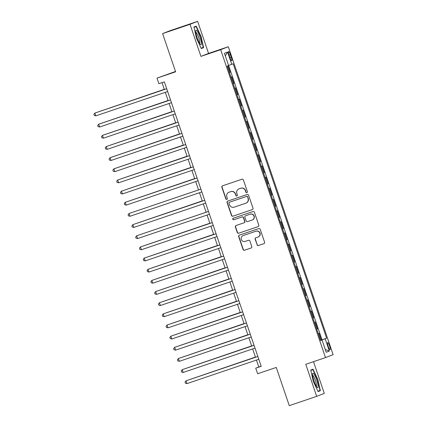 <?xml version="1.0" encoding="UTF-8"?>
<svg xmlns="http://www.w3.org/2000/svg" width="427" height="427" viewBox="0 0 427 427"><rect width="100%" height="100%" fill="white"/><g stroke="black" fill="none" stroke-linecap="round" stroke-linejoin="round"><path stroke-width="0.64" d="M246.87 192.63A0.811 0.795 -111.3 0 0 247.361 191.606L243.401 179.97A1.158 1.137 -111.3 0 0 241.954 179.239L222.579 185.804A1.158 1.137 -111.3 0 0 221.875 187.261L225.835 198.897A0.811 0.795 -111.3 0 0 226.881 199.398A0.811 0.795 -111.3 0 0 227.345 198.384L226.833 196.879A3.704 3.635 -111.3 0 1 229.08 192.209L230.697 191.664A3.704 3.635 -111.3 0 1 235.336 194.002L235.848 195.507A0.811 0.795 -111.3 0 0 236.894 196.004A0.811 0.795 -111.3 0 0 237.353 194.995L236.841 193.49A3.704 3.635 -111.3 0 1 239.093 188.819L240.705 188.275A3.704 3.635 -111.3 0 1 245.344 190.613L245.856 192.118A0.811 0.795 -111.3 0 0 246.87 192.63M329.564 345.918A3.774 0.705 71.3 0 0 327.696 342.603A3.774 0.705 71.3 0 0 328.246 346.43A3.774 0.705 71.3 0 0 330.114 349.75A3.774 0.705 71.3 0 0 329.564 345.918M257.006 244.794A1.158 1.137 -111.3 0 0 258.458 245.525L263.891 243.684A1.158 1.137 -111.3 0 0 264.596 242.226L260.198 229.304A1.158 1.137 -111.3 0 0 258.746 228.573L239.371 235.133A1.158 1.137 -111.3 0 0 238.672 236.595L243.07 249.512A1.158 1.137 -111.3 0 0 244.516 250.243L251.081 248.023A1.158 1.137 -111.3 0 0 251.786 246.56L249.902 241.031A1.158 1.137 -111.3 0 0 248.455 240.3L245.199 241.404A3.096 3.037 -111.3 0 1 241.346 239.515A3.096 3.037 -111.3 0 1 243.203 235.544L255.96 231.226A3.096 3.037 -111.3 0 1 259.813 233.115A3.096 3.037 -111.3 0 1 257.951 237.086L255.826 237.807A1.158 1.137 -111.3 0 0 255.122 239.264L257.214 244.714A1.158 1.137 -111.3 0 0 258.661 245.445L264.025 243.625M190.026 24.312L200.941 56.385L208.557 53.423L197.642 21.35L190.026 24.312L162.612 33.594L175.62 71.805L156.981 78.12L158.876 83.697L164.363 81.84L261.207 366.318L255.725 368.175L257.62 373.753L276.264 367.439L289.271 405.65L316.685 396.368L324.296 393.406L313.493 361.674M200.941 56.385L220.679 49.703L325.502 357.607L305.764 364.29L316.685 396.368M252.298 209.63A1.158 1.137 -111.3 0 0 253.003 208.168L248.599 195.246A1.158 1.137 -111.3 0 0 247.153 194.515L227.778 201.08A1.158 1.137 -111.3 0 0 227.079 202.537L231.477 215.459A1.158 1.137 -111.3 0 0 232.923 216.19L252.389 209.593M254.396 212.272L258.799 225.194A1.158 1.137 -111.3 0 1 258.095 226.657L238.72 233.217A1.158 1.137 -111.3 0 1 237.273 232.485L235.389 226.956A1.158 1.137 -111.3 0 1 236.094 225.499L243.95 222.835A1.158 1.137 -111.3 0 0 244.655 221.378L243.406 217.706A1.158 1.137 -111.3 0 0 241.954 216.98L233.777 219.75A0.811 0.795 -111.3 0 1 232.768 219.254A0.811 0.795 -111.3 0 1 233.254 218.213L252.949 211.546A1.158 1.137 -111.3 0 1 254.396 212.272M162.612 33.594L170.229 30.632L197.642 21.35M320.522 340.319L321.323 340.052L319.044 333.359L318.291 333.652L316.738 329.201M316.727 329.164L317.523 328.897L315.243 322.204L314.491 322.492L312.943 318.046M312.927 318.008L313.728 317.741L311.448 311.048L310.696 311.336L309.143 306.89M309.132 306.853L309.927 306.581L307.648 299.887L306.896 300.181L305.348 295.735M305.332 295.697L306.132 295.425L303.853 288.732L303.101 289.026L301.547 284.574M301.537 284.542L302.332 284.27L300.053 277.577L299.3 277.87L297.747 273.419M297.736 273.387L298.532 273.115L296.258 266.421L295.505 266.715L293.952 262.263M293.941 262.231L294.737 261.959L292.458 255.266L291.705 255.559L290.152 251.108M290.141 251.071L290.936 250.804L288.657 244.111L287.91 244.404L286.357 239.953M286.346 239.915L287.141 239.648L284.862 232.955L284.11 233.243L282.557 228.797M282.546 228.76L283.341 228.493L281.062 221.8L280.315 222.088L278.762 217.642M278.751 217.605L279.546 217.338L277.267 210.639L276.515 210.933L274.961 206.487M274.951 206.449L275.746 206.177L273.467 199.484L272.72 199.777L271.166 195.326M271.15 195.294L271.951 195.022L269.672 188.328L268.919 188.622L267.366 184.17M267.355 184.138L268.151 183.866L265.872 177.173L265.124 177.467L263.571 173.015M263.555 172.983L264.356 172.711L262.077 166.018L261.324 166.311L259.771 161.86M259.76 161.822L260.555 161.555L258.276 154.862L257.524 155.156L255.976 150.704M255.96 150.667L256.76 150.4L254.481 143.707L253.729 143.995L252.176 139.549M252.165 139.512L252.96 139.245L250.681 132.551L249.928 132.84L248.381 128.394M248.365 128.356L249.165 128.089L246.886 121.391L246.133 121.684L244.58 117.238M244.57 117.201L245.365 116.929L243.086 110.235L242.333 110.529L240.78 106.077M240.769 106.045L241.565 105.773L239.291 99.08L238.538 99.374L236.985 94.922M236.974 94.89L237.77 94.618L235.49 87.925L234.738 88.218L233.185 83.767M233.174 83.735L233.969 83.462L231.69 76.769L230.906 77.073M229.107 55.142L229.939 57.597A3.651 0.683 71.3 0 0 231.749 60.81A3.651 0.683 71.3 0 0 231.215 57.101L230.383 54.645A3.651 0.683 71.3 0 0 228.573 51.432A3.651 0.683 71.3 0 0 229.107 55.142M220.679 49.703L228.296 46.74L333.113 354.645L325.502 357.607M321.323 340.052L326.618 338.221L233.19 63.783L228.578 65.443M326.618 338.221L325.177 338.782L329.35 351.058L326.223 352.275L322.049 339.999L320.608 340.559L227.18 66.121L228.621 65.561L224.442 53.29L227.57 52.073L231.749 64.344M229.379 72.574L230.174 72.307L229.39 72.611M233.969 83.462L233.222 83.756M237.77 94.618L237.017 94.911M241.565 105.773L240.817 106.067M245.365 116.929L244.612 117.222M249.165 128.089L248.413 128.378M252.96 139.245L252.208 139.533M256.76 150.4L256.008 150.694M260.555 161.555L259.803 161.849M264.356 172.711L263.603 173.004M268.151 183.866L267.398 184.16M271.951 195.022L271.198 195.315M275.746 206.177L274.999 206.471M279.546 217.338L278.794 217.626M283.341 228.493L282.594 228.781M287.141 239.648L286.389 239.942M290.936 250.804L290.189 251.097M294.737 261.959L293.984 262.253M298.532 273.115L297.784 273.408M302.332 284.27L301.579 284.563M306.132 295.425L305.38 295.719M309.927 306.581L309.175 306.874M313.728 317.741L312.975 318.03M317.523 328.897L316.77 329.185M322.011 339.785L228.616 65.432M230.174 72.307L227.965 65.817M175.502 71.464L156.981 78.12M208.557 53.423L228.296 46.74M256.462 360.073L258.81 366.974L255.725 368.175M162.014 82.635L164.358 89.515M165.313 92.328L168.153 100.676M169.113 103.483L171.953 111.831M172.908 114.644L175.748 122.987M176.709 125.8L179.548 134.142M180.504 136.955L183.343 145.297M184.304 148.11L187.143 156.453M188.099 159.266L190.938 167.608M191.899 170.421L194.739 178.764M195.694 181.576L198.534 189.924M199.494 192.732L202.334 201.08M203.289 203.892L206.134 212.235M207.09 215.048L209.929 223.39M210.885 226.203L213.73 234.546M214.685 237.359L217.524 245.701M218.485 248.514L221.325 256.857M222.28 259.669L225.12 268.012M226.08 270.825L228.92 279.173M229.875 281.98L232.715 290.328M233.676 293.141L236.515 301.483M237.471 304.296L240.31 312.639M241.271 315.452L244.111 323.794M245.066 326.607L247.906 334.949M248.866 337.762L251.706 346.105M252.661 348.918L255.501 357.26M261.159 366.179L258.81 366.974M322.049 339.999L320.581 340.479M320.549 340.388L325.177 338.782M225.328 55.889L227.57 52.073M329.35 351.058L325.262 349.441M196.479 38.227L201.288 48.545L203.583 47.653L201.064 36.444L196.249 26.122L193.959 27.013L196.479 38.227M320.362 390.7L317.848 379.491L313.034 369.168L310.739 370.065L313.258 381.274L318.072 391.591L320.362 390.7L318.024 391.495M194.034 27.355L196.11 26.543L200.77 36.546L201.064 36.444M201.24 48.448L203.583 47.653M317.555 379.587L317.848 379.491M247.003 192.566A0.811 0.795 -111.3 0 1 246.059 192.038L245.546 190.533A3.704 3.635 -111.3 0 0 240.913 188.195L240.705 188.275M238.944 188.873L239.147 188.793A3.704 3.635 -111.3 0 1 239.296 188.739L240.913 188.195M228.931 192.262L229.139 192.182A3.704 3.635 -111.3 0 1 229.288 192.129L230.9 191.584A3.704 3.635 -111.3 0 1 235.539 193.922L236.051 195.427A0.811 0.795 -111.3 0 0 236.996 195.961M222.648 185.777A1.158 1.137 -111.3 0 0 222.083 187.181L226.043 198.817A0.811 0.795 -111.3 0 0 226.983 199.35M227.847 201.053A1.158 1.137 -111.3 0 0 227.281 202.457L231.68 215.379A1.158 1.137 -111.3 0 0 233.131 216.11L252.432 209.572M247.505 196.964A0.811 0.795 -111.3 0 0 246.491 196.452L229.486 202.211A0.811 0.795 -111.3 0 0 228.995 203.231L229.534 204.821A3.704 3.635 -111.3 0 0 234.172 207.159L245.792 203.22A3.704 3.635 -111.3 0 0 248.044 198.55L247.713 196.884A0.811 0.795 -111.3 0 0 246.694 196.372L246.491 196.452M229.625 202.158A0.811 0.795 -111.3 0 1 229.689 202.131L246.694 196.372M245.941 203.167L246.149 203.087A3.704 3.635 -111.3 0 0 248.252 198.47L248.044 198.55M247.713 196.884L248.252 198.47M258.228 226.598L238.72 233.217M236.163 225.472A1.158 1.137 -111.3 0 0 235.597 226.876L237.476 232.405A1.158 1.137 -111.3 0 0 238.928 233.137M244.153 222.755A1.158 1.137 -111.3 0 0 244.858 221.298L243.609 217.626A1.158 1.137 -111.3 0 0 242.162 216.9L233.777 219.75M233.345 218.186A0.811 0.795 -111.3 0 0 233.98 219.67M252.101 220.076A3.096 3.037 -111.3 0 0 253.964 216.105A3.096 3.037 -111.3 0 0 250.11 214.215L245.616 215.736A1.158 1.137 -111.3 0 0 244.911 217.199L246.16 220.866A1.158 1.137 -111.3 0 0 247.607 221.597L252.101 220.076M252.229 220.028L252.432 219.948A3.096 3.037 -111.3 0 0 254.166 216.025A3.096 3.037 -111.3 0 0 250.313 214.135L250.11 214.215M245.728 215.694A1.158 1.137 -111.3 0 1 245.819 215.656L250.313 214.135M255.896 237.78A1.158 1.137 -111.3 0 0 255.33 239.184L257.214 244.714M258.079 237.038L258.282 236.958A3.096 3.037 -111.3 0 0 260.016 233.035A3.096 3.037 -111.3 0 0 256.163 231.146L255.96 231.226M243.08 235.592L243.283 235.512A3.096 3.037 -111.3 0 1 243.411 235.464L256.163 231.146M239.44 235.112A1.158 1.137 -111.3 0 0 238.874 236.515L243.273 249.432A1.158 1.137 -111.3 0 0 244.724 250.163L251.22 247.964M164.294 89.334L99.043 111.639M164.299 89.355L98.792 111.725M166.706 88.72L94.869 113.075L166.711 88.747M95.819 115.866L94.266 115.45L93.887 114.335L94.869 113.075L95.819 115.866L167.662 91.533M199.889 36.887A7.659 1.436 71.3 0 0 195.779 30.712A7.659 1.436 71.3 0 0 197.21 37.928A7.659 1.436 71.3 0 0 200.423 44.408A7.659 1.436 71.3 0 0 199.889 36.887M199.505 43.175A5.802 1.084 71.3 0 0 198.566 37.352A5.802 1.084 71.3 0 0 195.806 32.249M194.013 27.253L196.11 26.543M200.77 36.546L203.215 47.408L201.133 48.214M313.866 373.919A7.659 1.436 71.3 0 0 312.564 373.758A7.659 1.436 71.3 0 0 313.76 380.265A7.659 1.436 71.3 0 0 316.802 386.995A7.659 1.436 71.3 0 0 317.202 387.454A7.659 1.436 71.3 0 0 317.587 383.035A7.659 1.436 71.3 0 0 313.866 373.919M316.29 386.221A5.802 1.084 71.3 0 0 315.718 381.578A5.802 1.084 71.3 0 0 313.221 375.845A5.802 1.084 71.3 0 0 312.591 375.296M310.819 370.401L312.895 369.595L317.555 379.592L319.994 390.454L317.918 391.265M310.797 370.305L312.895 369.595M168.089 100.489L102.843 122.795M168.099 100.51L102.592 122.88M171.889 111.644L106.638 133.95M171.894 111.666L106.387 134.035M175.684 122.8L110.438 145.105M175.694 122.821L110.187 145.191M179.484 133.955L114.233 156.261M179.489 133.982L113.988 156.346M99.619 127.022L98.061 126.611L97.682 125.495L98.669 124.236L170.512 99.902L99.181 124.033L98.669 124.236L99.619 127.022L171.457 102.688M103.414 138.177L101.861 137.766L101.482 136.651L102.464 135.391L174.307 111.057L102.982 135.188L102.464 135.391L103.414 138.177L175.257 113.849M178.096 122.191L106.264 146.546L178.107 122.213M107.214 149.333L105.656 148.922L105.277 147.806L106.264 146.546L107.214 149.333L179.057 125.004M111.009 160.488L109.456 160.077L109.077 158.961L110.065 157.702L181.902 133.368L110.577 157.499L110.065 157.702L111.009 160.488L182.852 136.16M183.279 145.111L118.033 167.421M183.29 145.137L117.783 167.501M114.81 171.649L113.251 171.232L112.872 170.117L113.86 168.857L185.702 144.523L114.372 168.66L113.86 168.857L114.81 171.649L186.652 147.315M187.079 156.266L121.828 178.577M187.085 156.293L121.583 178.657M189.492 155.658L117.66 180.013L189.497 155.684M118.61 182.804L117.051 182.388L116.672 181.272L117.66 180.013L118.61 182.804L190.447 158.47M190.88 167.427L125.629 189.732M190.885 167.448L125.378 189.818M193.287 166.813L121.455 191.168L193.298 166.84M122.405 193.959L120.852 193.543L120.467 192.428L121.455 191.168L122.405 193.959L194.248 169.626M129.178 200.973L194.685 178.603L129.424 200.887M197.087 177.968L125.255 202.323L197.093 177.995M126.205 205.115L124.647 204.698L124.268 203.583L125.255 202.323L126.205 205.115L198.043 180.781M200.882 189.129L129.05 213.484L200.893 189.15M130 216.27L128.447 215.859L128.063 214.744L129.05 213.484L130 216.27L201.843 191.936M202.27 200.893L137.019 223.198M202.281 200.914L136.773 223.284M204.682 200.284L132.85 224.639L204.688 200.306M133.8 227.426L132.242 227.015L131.863 225.899L132.85 224.639L133.8 227.426L205.638 203.097M208.477 211.44L136.645 235.795L208.488 211.461M137.595 238.581L136.042 238.17L135.663 237.054L136.645 235.795L137.595 238.581L209.438 214.253M144.369 245.594L209.876 223.225L144.614 245.509M212.278 222.595L140.446 246.95L212.283 222.616M141.396 249.736L139.837 249.325L139.458 248.21L140.446 246.95L141.396 249.736L213.233 225.408M213.665 234.359L148.415 256.664M213.671 234.386L148.164 256.75M216.078 233.75L144.241 258.105L216.083 233.772M145.191 260.897L143.637 260.481L143.258 259.365L144.241 258.105L145.191 260.897L217.033 236.563M217.46 245.514L152.209 267.825M217.471 245.541L151.964 267.905M219.873 244.906L148.041 269.261L219.884 244.933M148.991 272.052L147.432 271.636L147.053 270.521L148.041 269.261L148.991 272.052L220.828 247.719M221.261 256.67L156.01 278.98M221.266 256.696L155.759 279.061M223.673 256.061L151.836 280.416L223.679 256.088M152.786 283.208L151.233 282.791L150.854 281.676L151.836 280.416L152.786 283.208L224.629 258.874M225.056 267.83L159.81 290.136M225.066 267.852L159.559 290.221M227.468 267.217L155.636 291.572L227.479 267.243M156.586 294.363L155.028 293.947L154.649 292.831L155.636 291.572L156.586 294.363L228.424 270.029M228.856 278.986L163.605 301.291M228.861 279.007L163.36 301.377M231.269 278.377L159.436 302.732L231.274 278.399M160.381 305.518L158.828 305.102L158.449 303.987L159.436 302.732L160.381 305.518L232.224 281.185M232.651 290.141L167.405 312.447M232.662 290.163L167.154 312.532M235.063 289.533L163.231 313.888L235.074 289.554M164.181 316.674L162.623 316.263L162.244 315.147L163.231 313.888L164.181 316.674L236.024 292.346M236.451 301.297L171.2 323.602M236.457 301.318L170.955 323.687M238.864 300.688L167.032 325.043L238.869 300.709M167.976 327.829L166.423 327.418L166.044 326.303L167.032 325.043L167.976 327.829L239.819 303.501M240.252 312.452L175.001 334.757M240.257 312.473L174.75 334.843M242.659 311.843L170.827 336.198L242.669 311.865M171.777 338.985L170.224 338.574L169.839 337.458L170.827 336.198L171.777 338.985L243.62 314.656M244.047 323.607L178.796 345.913M244.057 323.634L178.55 345.998M246.459 322.999L174.627 347.354L246.464 323.02M175.577 350.145L174.019 349.729L173.64 348.613L174.627 347.354L175.577 350.145L247.414 325.812M247.847 334.763L182.596 357.073M247.852 334.789L182.345 357.153M250.254 334.154L178.422 358.509L250.265 334.176M179.372 361.301L177.819 360.884L177.435 359.769L178.422 358.509L179.372 361.301L251.215 336.967M251.642 345.918L186.391 368.229M251.652 345.945L186.145 368.309M254.054 345.31L182.222 369.665L254.06 345.336M183.172 372.456L181.614 372.04L181.235 370.924L182.222 369.665L183.172 372.456L255.01 348.122M255.442 357.079L190.191 379.384M255.447 357.1L189.94 379.47M257.849 356.465L186.017 380.82L257.86 356.492M186.967 383.611L185.414 383.195L185.035 382.08L186.017 380.82L186.967 383.611L258.81 359.278M230.943 77.063L229.422 72.601M229.085 55.083L230.383 54.645M229.918 57.538L231.215 57.101"/></g></svg>
